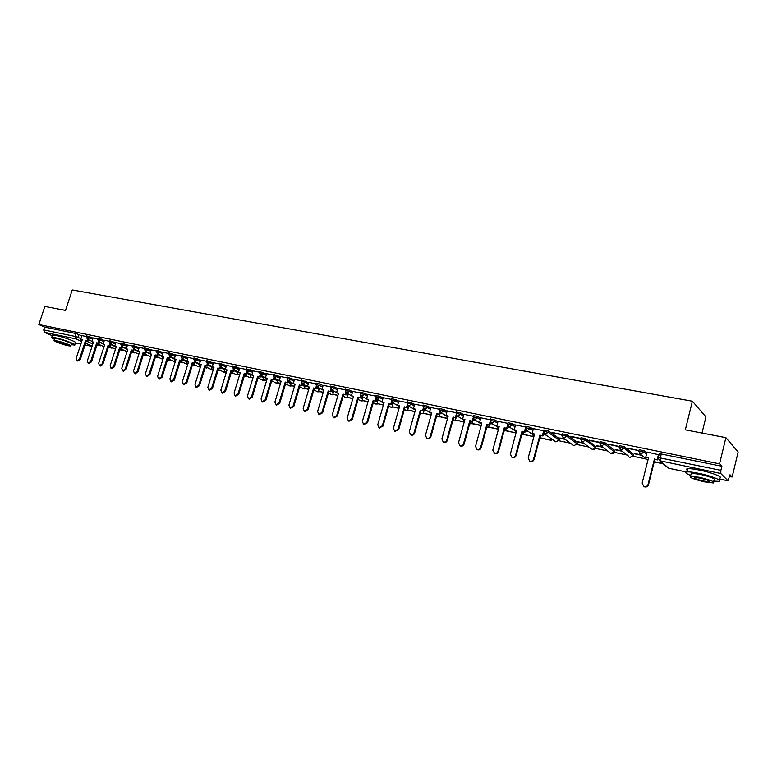 <?xml version="1.0" encoding="UTF-8"?>
<svg xmlns="http://www.w3.org/2000/svg" width="777" height="777" viewBox="0 0 777 777"><rect width="100%" height="100%" fill="white"/><g stroke="black" fill="none" stroke-linecap="round" stroke-linejoin="round"><path stroke-width="1.17" d="M93.055 338.121L86.655 335.878M104.351 340.452L97.931 338.199M115.802 342.822L109.353 340.549M127.418 345.221L120.94 342.939M139.19 347.649L132.682 345.357M151.126 350.116L144.6 347.814M163.238 352.622L156.672 350.301M175.515 355.157L168.92 352.816M187.976 357.731L181.352 355.38M200.602 360.343L193.949 357.974M213.422 362.995L206.74 360.606M226.428 365.685L219.706 363.286M239.627 368.405L232.877 365.996M253.011 371.183L246.231 368.745M266.608 373.99L259.79 371.542M280.4 376.845L273.553 374.378M294.405 379.739L287.529 377.253M308.624 382.682L301.709 380.176M323.067 385.674L320.085 384.071L316.122 383.148M337.723 388.704L334.761 387.092L330.749 386.159M352.612 391.793L349.66 390.151L345.6 389.219M367.744 394.92L364.801 393.269L360.693 392.327M383.11 398.106L380.176 396.435L376.019 395.493M398.718 401.34L395.804 399.65L391.598 398.698M414.588 404.632L411.684 402.913L407.43 401.962M430.711 407.974L427.816 406.235L423.514 405.273M447.096 411.373L444.221 409.605L439.86 408.644M463.752 414.831L460.897 413.034L456.478 412.072M480.681 418.347L477.845 416.521L473.378 415.549M497.902 421.921L495.085 420.075L490.559 419.094M515.413 425.563L512.626 423.679L508.032 422.698M533.226 429.263L530.458 427.35L525.796 426.359M559.226 440.17L559.537 438.859L548.601 431.08L543.881 430.089M577.301 443.939L577.622 442.628L567.055 434.877L562.266 433.877M580.633 439.083L585.489 440.093L595.677 447.775L595.969 446.678L585.839 438.743L580.982 437.733M614.685 450.563L604.962 442.676L600.029 441.657M633.731 454.526L624.426 446.678L619.395 445.648M646.823 452.962L644.23 450.757L639.15 449.728M551.437 439.19L552.224 439.355M559.013 440.782L570.386 443.162M577.078 444.561L588.849 447.018M595.464 448.407L607.643 450.951M614.16 452.321L626.757 454.953M633.187 456.303L646.221 459.032M729.593 476.476L732.138 477.01L730.001 474.776L728.039 480.808L720.774 473.504L660.188 460.858L668.764 468.259L686.489 472.008M702 433.061L705.953 416.938L692.404 401.223L685.324 429.846L725.893 437.665L719.551 463.869L38.85 324.543L44.852 306.439L65.521 310.421L72.251 289.967L692.404 401.223M725.893 437.665L738.15 451.991L732.138 477.01M52.282 335.722L44.415 332.294L43.716 329.914L44.639 327.098L76.146 333.576L81.906 335.819M44.639 327.098L38.85 324.543M659.246 453.875L658.323 457.556L720.881 470.357L720.774 473.504M720.881 470.357L721.872 466.287L719.551 463.869M659.013 454.807L646.998 452.029L645.765 457.206L648.513 457.779L642.161 483.071L643.803 486.451C645.862 487.062 647.29 486.373 648.086 484.382L654.438 459.013L657.624 459.935L658.177 457.721M638.937 450.592L627.787 448.076M641.278 454.914L634.362 453.477M619.211 446.464L608.372 444.075M621.59 450.825L615.238 449.504M599.65 442.278L589.296 440.141M602.243 446.804L596.445 445.6M580.798 438.451L570.551 436.276M583.236 442.851L577.981 441.754M562.092 434.547L552.126 432.488M564.558 438.966L559.819 437.985M543.696 430.749L533.391 428.651M525.621 427.02L515.52 424.941L514.277 429.788L516.715 430.303L510.363 454.001L511.8 457.177C513.587 457.663 514.85 456.993 515.598 455.157L521.95 431.39L524.941 432.265L525.689 429.467M507.847 423.358L498.057 421.367M490.374 419.765L480.827 417.812M473.193 416.219L463.888 414.326M456.293 412.742L447.183 410.858L445.94 415.54L448.212 416.016L441.87 438.898L443.201 441.958C444.862 442.395 446.056 441.734 446.765 439.976L453.108 417.035L456.002 417.88L456.662 415.51M439.675 409.314L430.837 407.517M442.356 413.568L440.229 413.179M423.319 405.944L414.665 404.166L413.422 408.76L415.627 409.226L409.294 431.721L410.577 434.722C412.179 435.139 413.335 434.479 414.034 432.76L420.367 410.207L423.212 411.043L423.834 408.819M426.039 410.169L424.3 409.867M407.235 402.632L398.844 400.922M409.974 406.837L408.624 406.604M391.404 399.368L383.178 397.678L381.934 402.195L384.071 402.641L377.758 424.757L378.991 427.719L382.342 425.777L388.665 403.603L391.462 404.419L392.055 402.331M394.172 403.545L393.181 403.389M375.825 396.163L367.812 394.512L366.569 398.999L368.677 399.436L362.364 421.367L363.568 424.3L366.88 422.358L373.193 400.378L375.961 401.185L376.554 399.145M378.622 400.31L377.991 400.233M360.499 393.007L352.68 391.394L351.437 395.843L353.516 396.27L347.212 418.026L348.397 420.93L351.66 419.007L357.954 397.202L360.713 397.999L361.286 396.017M345.406 389.889L337.791 388.325L336.548 392.735L338.587 393.162L332.294 414.733L333.459 417.618L336.674 415.695L342.968 394.075L345.697 394.871L346.26 392.929M348.242 393.997L347.348 397.319L352.875 398.484M330.546 386.829L323.164 385.324M315.918 383.819L308.683 382.323L307.449 386.664L309.421 387.082L303.156 408.304L304.263 411.14L307.391 409.246L313.665 387.966L316.356 388.753L316.909 386.878M301.515 380.847L294.464 379.399L293.23 383.702L295.173 384.11L288.918 405.167L290.006 407.974L293.094 406.089L299.349 384.984L302.02 385.761L302.564 383.925L305.293 382.265L308.284 383.838M287.325 377.923L280.497 376.534M273.358 375.048L266.657 373.669L265.423 377.904L267.317 378.302L261.072 399.028L262.121 401.787L265.132 399.922L271.367 379.147L273.999 379.914L274.534 378.146M259.586 372.212L253.059 370.862L251.835 375.077L253.69 375.466L247.465 396.027L248.494 398.766L251.457 396.911L257.692 376.291L260.295 377.059L260.819 375.32M246.027 369.415L239.666 368.104L238.442 372.28L240.278 372.669L234.062 393.065L235.072 395.784L237.995 393.939L244.211 373.484L246.804 374.242L247.319 372.533M232.673 366.666L226.476 365.384L225.243 369.531L227.049 369.91L220.853 390.151L221.833 392.851L224.728 391.006L230.934 370.716L233.498 371.464L234.013 369.784M213.461 362.704L219.502 363.957M206.527 361.276L200.651 360.072L199.427 364.151L201.185 364.51L195.008 384.46L195.95 387.101L198.766 385.285L204.953 365.297L207.478 366.035L207.983 364.413M193.745 358.644L188.015 357.459L186.791 361.509L188.52 361.878L182.362 381.662L183.285 384.294L186.072 382.488L192.24 362.645L194.755 363.383L195.25 361.781M181.138 356.051L175.553 354.895L174.339 358.916L176.049 359.275L169.891 378.914L170.804 381.526L173.553 379.72L179.71 360.033L182.206 360.761L182.692 359.188M168.716 353.486L163.277 352.37L162.063 356.361L163.743 356.711L157.605 376.204L158.498 378.797L161.208 377L167.356 357.459L169.833 358.187L170.318 356.633M156.468 350.961L151.165 349.873L149.951 353.836L151.612 354.176L145.493 373.533L146.367 376.107L149.048 374.32L155.177 354.924L157.634 355.643L158.12 354.108M144.386 348.475L139.229 347.416L138.015 351.34L139.656 351.69L133.547 370.901L134.402 373.446L137.053 371.678L143.162 352.418L145.61 353.127L146.086 351.622M132.478 346.018L127.457 344.988L126.243 348.892L127.855 349.223L121.766 368.298L122.601 370.833L125.223 369.065L131.323 349.951L133.741 350.65L134.217 349.164M120.726 343.599L115.841 342.589L114.637 346.464L116.229 346.804L110.14 365.744L110.965 368.249L113.559 366.491L119.639 347.513L122.047 348.213L122.513 346.746M109.149 341.21L104.38 340.229L103.186 344.085L104.749 344.405L98.689 363.209L99.485 365.705L102.049 363.957L108.12 345.114L110.509 345.804L110.975 344.366M93.085 337.908L97.717 338.859M302.544 384.003L305.322 385.46M316.861 387.053L319.396 388.403M331.39 390.151L333.683 391.385M346.153 393.298L348.193 394.415M361.14 396.503L362.917 397.494M376.369 399.767L377.884 400.621M391.841 403.088L393.075 403.787M407.556 406.468L408.498 407.022M423.523 409.906L424.174 410.295M86.441 336.538L81.935 335.606L80.74 339.403L82.265 339.724L76.224 358.255L77.001 360.713L79.497 358.984L85.538 340.404L87.898 341.093L88.355 339.685M559.751 438.257L565.112 439.374M577.903 442.035L583.78 443.249M596.377 445.872L602.758 447.202M615.17 449.786L622.086 451.223M634.285 453.758L641.753 455.312M721.872 466.287L659.314 453.613M627.709 448.368L638.917 450.679M608.294 444.366L619.172 446.61M589.219 440.433L599.786 442.608M570.473 436.567L580.74 438.684M552.049 432.77L562.024 434.819M546.202 435.149L543.308 434.547M528.156 431.4L525.33 430.808M510.411 427.709L507.663 427.136M492.977 424.087L490.287 423.523M475.825 420.522L473.193 419.978M458.954 417.016L456.39 416.482M648.086 484.382L648.504 484.702C647.707 486.693 646.279 487.383 644.22 486.771L643.463 486.276M645.765 457.206L648.455 458.032M658.507 454.399L657.216 459.595M654.205 461.926L663.267 463.83M654.263 461.684L662.878 463.49M648.504 484.702L654.846 459.362L657.624 459.935M658.206 457.585L658.925 454.72M703.03 433.255L715.228 435.606M713.791 481.138L718.521 481.332C723.805 480.934 711.887 476.019 699.183 473.426C693.307 472.212 689.199 471.717 686.868 471.94C684.556 472.367 685.848 473.543 690.724 475.466M719.298 478.127C724.591 477.69 712.674 472.766 699.97 470.182C694.094 468.987 689.986 468.502 687.655 468.745C686.246 468.939 686.12 469.454 687.276 470.289M690.996 474.358L691.268 473.261L700.155 474.329C711.246 477.02 715.879 478.914 714.053 480.021L713.607 481.886M699.426 477.311L690.539 476.214C688.781 477.301 693.385 479.176 704.341 481.847L713.344 482.973C715.161 481.886 710.518 480.001 699.426 477.311M703.476 481.05L709.265 481.769C710.431 481.07 707.449 479.856 700.31 478.127L694.57 477.418C693.434 478.117 696.406 479.331 703.476 481.05M61.956 309.741L65.569 310.295M71.231 344.648L74.641 345.056C77.515 344.784 62.966 339.267 55.216 337.713L51.758 337.305C51.039 337.519 52.001 338.209 54.652 339.374M74.777 344.629L75.379 342.793C78.254 342.511 63.714 336.975 55.963 335.441L52.37 335.46M54.876 338.704L57.469 338.694C63.044 339.821 73.504 343.784 71.455 343.978L70.872 345.755M56.779 340.792L54.283 340.491C52.292 340.705 62.714 344.619 68.23 345.736L70.775 346.056C72.824 345.872 62.354 341.919 56.779 340.792M66.22 344.871L67.852 345.066C67.298 344.24 64.297 343.113 58.838 341.686L57.226 341.482C57.799 342.317 60.791 343.444 66.22 344.871M533.401 428.622L532.099 433.508L534.576 434.022L528.214 457.944L529.681 461.149C531.507 461.655 532.799 460.975 533.546 459.12L534.071 459.45C533.323 461.305 532.041 461.975 530.215 461.47L529.632 461.12M532.099 433.508L534.518 434.256M533.546 459.12L539.898 435.13L542.919 436.014L543.696 433.08M543.929 429.866L542.404 435.654M541.064 435.625L540.481 437.83L540.996 438.17L551.146 440.306L551.524 438.869M539.704 438.228L540.491 437.82L551.146 440.306M551.019 438.519L550.64 439.957M534.071 459.45L540.423 435.489L542.919 436.014M540.423 435.489L539.898 435.13M515.598 455.157L516.142 455.497C515.404 457.323 514.141 458.003 512.344 457.507L511.781 457.167L512.344 457.507M514.277 429.788L516.656 430.536M525.388 428.234L524.407 431.905M523.494 431.963L522.911 434.139L523.436 434.489L533.42 436.587L533.78 435.217M522.911 434.139L533.42 436.587M533.265 434.867L532.905 436.237M516.142 455.497L522.494 431.75L524.941 432.265M522.494 431.75L521.95 431.39M497.95 451.272L498.513 451.602C497.775 453.418 496.532 454.089 494.774 453.613L494.24 453.292C495.969 453.749 497.212 453.078 497.95 451.272L504.302 427.709L507.274 428.574L507.993 425.903M498.057 421.348L496.765 426.136L499.164 426.641L492.803 450.136L494.774 453.613M496.765 426.136L499.096 426.874M507.634 424.834L506.721 428.214M506.216 428.36L505.633 430.516L506.177 430.866L515.986 432.925L516.336 431.623M505.633 430.516L515.986 432.925M515.802 431.274L515.452 432.575M498.513 451.602L504.856 428.069L507.274 428.574M504.856 428.069L504.302 427.709M480.837 417.793L479.535 422.552L481.895 423.038L475.543 446.328L476.923 449.446C478.651 449.902 479.875 449.242 480.604 447.445L481.177 447.775C480.458 449.572 479.234 450.242 477.505 449.776L477.01 449.494M479.535 422.552L481.827 423.271M480.604 447.445L486.956 424.096L489.898 424.951L490.588 422.387M490.19 421.425L489.325 424.592M489.219 424.805L488.636 426.952L489.189 427.301L498.455 429.244M488.636 426.952L498.494 429.108M498.63 427.738L498.3 428.982M481.177 447.775L487.519 424.456L489.898 424.951M487.519 424.456L486.956 424.096M463.898 414.306L462.597 419.017L464.918 419.502L458.566 442.579L459.926 445.668C461.616 446.124 462.82 445.454 463.539 443.677L464.131 444.017C463.413 445.794 462.208 446.454 460.518 446.008L460.052 445.745M462.597 419.017L464.85 419.726M463.539 443.677L469.891 420.542L472.804 421.387L473.484 418.92M473.047 418.036L472.231 421.027M472.494 421.319L471.911 423.446L472.484 423.795L481.186 425.621M471.911 423.446L481.245 425.407M464.131 444.017L470.473 420.901L472.804 421.387M470.473 420.901L469.891 420.542M446.765 439.976L447.377 440.316C446.658 442.074 445.474 442.735 443.813 442.298L443.385 442.064M445.94 415.54L448.154 416.239M456.186 414.685L455.409 417.521M456.429 416.491L455.468 419.998L464.209 422.066M455.468 419.998L464.267 421.843M447.377 440.316L453.71 417.404L456.002 417.88M453.71 417.404L453.108 417.035M430.837 407.498L429.545 412.121L431.789 412.597L425.446 435.275L426.758 438.315C428.389 438.733 429.555 438.082 430.264 436.344L430.885 436.684C430.176 438.422 429.011 439.073 427.379 438.655L426.981 438.432M429.545 412.121L431.73 412.82M430.264 436.344L436.606 413.597L439.471 414.432L440.112 412.14M439.617 411.363L438.859 414.063M440.248 413.121L439.277 416.598L447.513 418.56M439.277 416.598L447.571 418.337M430.885 436.684L437.218 413.966L439.471 414.432M437.218 413.966L436.606 413.597M414.034 432.76L414.665 433.1C413.966 434.819 412.81 435.479 411.208 435.062L410.839 434.867M413.422 408.76L415.569 409.45M423.31 408.09L422.591 410.674M424.31 409.809L423.348 413.257L431.08 415.112M423.348 413.257L431.148 414.899M414.665 433.1L420.988 410.577L423.212 411.043M420.988 410.577L420.367 410.207M398.844 400.903L397.552 405.458L399.728 405.905L393.405 428.214L394.658 431.196L398.057 429.234L398.708 429.584L394.959 431.352M397.552 405.458L399.66 406.128M398.057 429.234L404.39 406.876L407.206 407.702L407.818 405.555M407.274 404.856L406.575 407.333M408.634 406.556L407.672 409.974L414.928 411.723M407.672 409.974L414.986 411.509M398.708 429.584L405.021 407.245L408.168 408.216M405.021 407.245L404.39 406.876M382.342 425.777L383.003 426.117L379.322 427.894M376.321 398.951L384.013 402.865M391.491 401.67L390.812 404.05M393.201 403.341L392.23 406.74L399.019 408.381M392.23 406.74L399.087 408.178M383.003 426.117L389.316 403.972L391.462 404.419M389.316 403.972L388.665 403.603M366.88 422.358L367.55 422.707L363.937 424.485M366.569 398.999L368.609 399.65M375.961 398.523L375.31 400.815M378.001 400.184L377.039 403.554L383.372 405.099M377.039 403.554L383.43 404.895M367.55 422.707L373.854 400.747L375.961 401.185M373.854 400.747L373.193 400.378M351.66 419.007L352.331 419.347L348.795 421.134M351.437 395.843L353.448 396.484M360.683 395.425L360.042 397.63M363.044 397.076L362.082 400.417L367.968 401.874M362.082 400.417L368.036 401.66M352.331 419.347L358.624 397.571L360.713 397.999M358.624 397.571L357.954 397.202M336.674 415.695L337.364 416.045L333.887 417.822M336.548 392.735L338.529 393.376M345.639 392.366L345.017 394.502M347.348 397.319L352.816 398.688M337.364 416.045L343.648 394.444L345.697 394.871M343.648 394.444L342.968 394.075M323.174 385.314L321.882 389.675L323.892 390.093L317.608 411.499L318.745 414.355L321.921 412.441L322.62 412.791L319.201 414.578M321.882 389.675L323.834 390.307M321.921 412.441L328.205 390.996L330.915 391.783L331.468 389.879M330.827 389.345L330.225 391.414M333.77 391.113L332.838 394.279L337.888 395.561M332.838 394.279L337.946 395.357M322.62 412.791L328.894 391.365L330.915 391.783M328.894 391.365L328.205 390.996M307.391 409.246L308.1 409.586L304.739 411.373M307.449 386.664L309.363 387.286M316.249 386.373L315.656 388.383M319.444 388.228L318.551 391.287L323.193 392.472M318.551 391.287L323.251 392.268M308.1 409.586L314.364 388.335L316.356 388.753M314.364 388.335L313.665 387.966M293.094 406.089L293.813 406.439L290.511 408.216M293.23 383.702L295.114 384.314M301.894 383.44L301.311 385.392M305.342 385.382L304.467 388.335L308.731 389.442M304.467 388.335L308.79 389.238M293.813 406.439L300.068 385.353L302.02 385.761M300.068 385.353L299.349 384.984M280.497 376.515L279.225 380.788L281.138 381.186L274.893 402.078L275.961 404.856L279.001 402.981L279.73 403.331L276.486 405.108M279.225 380.788L281.08 381.39M279.001 402.981L285.256 382.041L287.908 382.818L288.442 381.012M287.752 380.545L287.189 382.439M291.453 382.575L290.608 385.421L294.473 386.451M290.608 385.421L294.541 386.247M279.73 403.331L285.975 382.41L287.908 382.818M285.975 382.41L285.256 382.041M265.132 399.922L265.86 400.272L262.665 402.049M265.423 377.904L267.249 378.506M273.825 377.7L273.271 379.545M285.412 384.547L285.635 383.828M277.768 379.798L276.942 382.556L280.448 383.508M276.942 382.556L280.507 383.304M265.86 400.272L272.096 379.516L273.999 379.914M272.096 379.516L271.367 379.147M251.457 396.911L252.204 397.261L249.058 399.028M251.835 375.077L253.545 375.65M260.11 374.883L259.567 376.69M271.464 381.624L272.057 381.002M264.277 377.068L263.481 379.739L266.618 380.604M263.481 379.739L266.676 380.409M252.204 397.261L258.43 376.66L260.295 377.059M258.43 376.66L257.692 376.291M237.995 393.939L238.743 394.289L235.654 396.056M238.442 372.28L240.21 372.863M246.591 372.115L246.056 373.873M257.799 378.749L258.683 378.214M250.99 374.368L250.204 376.952L253.001 377.748M257.847 378.584L258.479 378.894M250.204 376.952L253.059 377.554M238.743 394.289L244.959 373.854L246.804 374.242M244.959 373.854L244.211 373.484M224.728 391.006L225.485 391.365L222.436 393.123M225.243 369.531L226.991 370.105M233.275 369.376L232.75 371.095M244.328 375.922L245.299 376.126L245.493 375.476M237.888 371.707L237.131 374.213L239.588 374.932M244.386 375.728L245.299 376.126M237.131 374.213L239.646 374.737M244.765 375.106L244.57 375.767M225.485 391.365L231.682 371.085L233.498 371.464M231.682 371.085L230.934 370.716M213.51 362.713L212.247 366.822L214.025 367.191L207.838 387.286L208.799 389.957L211.655 388.131L212.422 388.481L209.421 390.239M212.247 366.822L213.966 367.385M211.655 388.131L217.842 367.987L220.396 368.735L220.901 367.074M220.153 366.676L219.638 368.356M231.06 373.145L232.304 373.407L232.498 372.766M224.98 369.075L224.242 371.503L226.36 372.154M231.119 372.95L232.304 373.407M224.242 371.503L226.428 371.96M231.769 372.406L231.565 373.047M212.422 388.481L218.609 368.356L220.396 368.735M218.609 368.356L217.842 367.987M198.766 385.285L199.543 385.635L196.581 387.393M199.427 364.151L201.117 364.714M207.226 364.015L206.711 365.666M217.978 370.396L219.502 370.716L219.697 370.095M212.257 366.482L211.529 368.842L213.335 369.425M218.036 370.202L219.502 370.716M211.529 368.842L213.393 369.23M218.949 369.735L218.755 370.357M199.543 385.635L205.72 365.666L207.478 366.035M205.72 365.666L204.953 365.297M186.072 382.488L186.849 382.838L183.935 384.586M186.791 361.509L188.461 362.072M194.483 361.392L193.978 363.014M205.089 367.696L206.876 368.065L207.061 367.463M199.611 364.238L198.999 366.21L200.495 366.725M205.147 367.502L206.876 368.065M198.999 366.21L200.553 366.54M206.313 367.103L206.128 367.706M186.849 382.838L193.007 363.014L194.755 363.383M193.007 363.014L192.24 362.645M173.553 379.72L174.339 380.079L171.464 381.818M174.339 358.916L175.981 359.469M181.915 358.809L181.42 360.392M192.385 365.025L194.435 365.452L194.609 364.869M187.238 361.723L186.645 363.626L187.84 364.073M192.443 364.84L194.435 365.452M186.645 363.626L187.898 363.889M193.861 364.51L193.677 365.093M174.339 380.079L180.487 360.402L182.206 360.761M180.487 360.402L179.71 360.033M161.208 377L162.005 377.35L159.168 379.089M162.063 356.361L163.685 356.896M174.446 358.585L169.541 356.264L169.046 357.808M179.866 362.403L182.158 362.878L182.333 362.315M175.039 359.246L174.466 361.072L175.359 361.451M179.924 362.208L182.158 362.878M174.466 361.072L175.417 361.266M181.575 361.956L181.391 362.519M162.005 377.35L168.143 357.828L169.833 358.187M168.143 357.828L167.356 357.459M149.048 374.32L149.844 374.669L147.047 376.398M149.951 353.836L151.554 354.37M157.323 353.739L156.837 355.264M167.521 359.809L170.056 360.343L170.231 359.79M167.579 359.625L170.056 360.343M163.015 356.76L162.451 358.547L163.121 358.692M162.451 358.547L163.073 358.838M169.464 359.43L169.289 359.984M149.844 374.669L155.963 355.293L157.634 355.643M155.963 355.293L155.177 354.924M137.053 371.678L137.859 372.028L135.101 373.747M138.015 351.34L139.588 351.874M145.289 351.253L144.804 352.758M155.342 357.255L158.12 357.838L158.285 357.294M155.4 357.07L158.12 357.838M151.165 354.293L150.991 356.148M157.517 356.934L157.343 357.478M137.859 372.028L143.959 352.787L145.61 353.127M143.959 352.787L143.162 352.418M125.223 369.065L126.029 369.415L123.31 371.134M126.243 348.892L127.797 349.417M133.411 348.795L132.945 350.281M143.347 354.739L146.348 355.371L146.513 354.846M143.405 354.555L146.348 355.371M139.481 351.855L139.034 353.642M145.726 354.477L145.561 355.011M126.029 369.415L132.119 350.32L133.741 350.65M132.119 350.32L131.323 349.951M113.559 366.491L114.374 366.841L111.684 368.56M114.637 346.464L116.103 346.979M121.707 346.377L121.241 347.843M131.507 352.253L134.732 352.933L134.897 352.418M131.566 352.068L134.732 352.933M134.11 352.059L133.945 352.573M114.374 366.841L120.445 347.882L122.047 348.213M120.445 347.882L119.639 347.513M102.049 363.957L102.875 364.306L100.223 366.016M103.186 344.085L104.691 344.59M110.159 343.997L109.693 345.435M119.833 349.805L123.271 350.524L123.436 350.029M119.891 349.621L123.271 350.524M122.64 349.669L122.484 350.165M102.875 364.306L108.935 345.483L110.509 345.804M108.935 345.483L108.12 345.114M93.123 337.908L91.88 341.725L93.434 342.045L87.383 360.722L88.17 363.189L90.695 361.451L91.521 361.8L88.908 363.5M91.88 341.725L93.376 342.23M90.695 361.451L96.756 342.744L99.126 343.434L99.592 342.006M98.776 341.637L98.31 343.065M108.314 347.387L111.966 348.154L112.121 347.669M108.372 347.212L111.966 348.154M111.334 347.309L111.169 347.795M91.521 361.8L97.572 343.113L99.126 343.434M97.572 343.113L96.756 342.744M79.497 358.984L80.332 359.333L77.749 361.023M80.74 339.403L82.207 339.899M87.539 339.316L87.082 340.724M96.96 345.007L100.816 345.814L100.971 345.338M97.018 344.823L100.816 345.814M80.332 359.333L86.364 340.773L87.898 341.093M86.364 340.773L85.538 340.404M86.325 336.907L92.725 339.141M89.996 336.732L89.666 337.762L87.442 339.277L92.016 341.326M97.601 339.228L104.021 341.482M101.292 339.063L100.961 340.093L98.718 341.618L103.312 343.687M109.023 341.589L115.472 343.852M112.752 341.414L112.412 342.453L110.149 343.988L114.753 346.086M120.61 343.988L127.088 346.26M124.369 343.803L124.029 344.852L121.736 346.387L126.369 348.514M132.352 346.416L138.86 348.698M136.14 346.231L135.8 347.28L133.479 348.824L138.131 350.981M144.26 348.873L150.796 351.175M148.077 348.688L147.747 349.747L145.231 351.223M156.332 351.369L162.898 353.69M160.188 351.175L159.848 352.243L157.304 353.729M168.59 353.894L175.184 356.235M172.475 353.7L172.135 354.778L169.726 356.352L168.619 353.797L168.959 352.719M181.012 356.468L187.636 358.819M184.926 356.264L184.596 357.352L181.964 358.828M193.609 359.071L200.272 361.431M197.572 358.867L197.232 359.965L194.551 361.441M206.4 361.713L213.083 364.092M210.392 361.509L210.052 362.606L207.333 364.083M219.367 364.394L226.088 366.793M223.397 364.18L223.057 365.287L220.289 366.773M232.537 367.113L239.287 369.522M236.596 366.899L236.257 368.016L233.44 369.493M245.891 369.871L252.671 372.3M250 369.648L249.66 370.784L246.785 372.251M259.45 372.678L266.268 375.126M263.597 372.445L263.257 373.582L260.324 375.048M273.213 375.514L280.06 377.981M277.399 375.291L277.059 376.437L274.067 377.894M287.189 378.409L294.065 380.895M291.414 378.176L291.064 379.331L288.636 381.051L288.024 380.769M301.369 381.342L305.293 382.265L305.643 381.099M315.773 384.314L322.717 386.839M320.085 384.071L319.745 385.246L317.249 386.995L316.56 386.664M330.4 387.344L334.411 388.277L337.383 389.889M334.761 387.092L334.411 388.277L331.886 390.035L331.157 389.665M345.26 390.413L349.31 391.346L352.272 392.977M349.66 390.151L349.31 391.346L346.765 393.113L345.979 392.725M360.343 393.531L364.452 394.473L367.395 396.124M364.801 393.269L364.452 394.473L361.868 396.251L361.033 395.814M375.68 396.697L379.827 397.649L382.76 399.31M380.176 396.435L379.827 397.649L377.214 399.436L375.718 396.542L376.068 395.328M391.249 399.922L395.454 400.874L398.378 402.554M395.804 399.65L395.454 400.874L392.803 402.68L391.851 402.136M407.08 403.195L411.334 404.147L414.238 405.856M411.684 402.913L411.334 404.147L408.653 405.963L407.624 405.351M423.164 406.517L427.467 407.478L430.361 409.207M427.816 406.235L427.467 407.478L424.757 409.304L423.65 408.615M439.51 409.897L443.871 410.858L446.746 412.616M444.221 409.605L443.871 410.858L441.122 412.704L439.928 411.917M456.128 413.335L460.547 414.306L463.403 416.083M460.897 413.034L460.547 414.306L457.76 416.161L456.478 415.258M473.028 416.831L477.496 417.803L480.341 419.609M477.845 416.521L477.496 417.803L474.679 419.667L473.29 418.628M490.209 420.376L494.735 421.357L497.562 423.203M495.085 420.075L494.735 421.357L491.88 423.242L490.394 422.028M507.682 423.989L512.276 424.98L515.073 426.855M512.626 423.679L512.276 424.98L509.372 426.874L507.779 425.456M525.446 427.671L530.108 428.661L532.876 430.565M530.458 427.35L530.108 428.661L527.165 430.565L525.475 428.894M543.502 432.362L544.794 434.168L543.579 431.186L548.251 432.4L559.197 440.151L555.808 441.86L559.197 440.151L559.537 438.859M548.601 431.08L548.251 432.4L544.794 434.168L555.167 441.414M561.917 435.207L566.705 436.208L577.282 443.929L573.844 445.648L577.282 443.929L577.622 442.628M567.055 434.877L566.705 436.208L563.684 438.15L561.858 435.848M585.839 438.743L585.489 440.093L582.429 442.035L580.584 439.374M610.032 452.797L600.961 445.813L599.737 442.783L604.613 444.036L614.335 451.893C613.616 453.496 612.451 454.001 610.829 453.409L614.393 451.68L614.733 450.359M604.962 442.676L604.613 444.036L601.505 445.998L599.737 442.783L600.087 441.423M619.065 447.028L624.077 448.047L633.381 455.866M624.426 446.678L624.077 448.047L620.92 450.029L619.046 447.018M647.863 460.392L640.102 453.933L638.772 451.087L643.89 452.136L646.483 454.341M644.23 450.757L643.89 452.136L640.695 454.127L638.869 450.864L639.218 449.475M78.846 334.44L77.914 337.315L80.973 338.675M86.276 341.045L92.813 343.958M92.133 346.066L85.587 343.162M81.702 341.443L75.893 338.869L44.415 332.294M80.857 344.056L75.35 342.9L80.857 344.036M85.023 344.92L92.026 346.396L85.014 344.939M658.265 457.808L659.576 460.654L658.216 457.77M719.113 478.894L727.942 480.769M99.524 342.21L103.244 343.89M110.897 344.609L114.675 346.328M122.426 347.037L126.272 348.795M134.11 349.504L138.024 351.311M145.959 352L151.126 354.399M157.984 354.545L162.976 356.886M170.163 357.119L174.99 359.392M182.527 359.732L187.17 361.936M195.066 362.383L199.524 364.52M207.78 365.073L212.053 367.142M220.678 367.812L224.757 369.803M233.77 370.58L237.645 372.504M247.057 373.407L250.728 375.233M260.538 376.272L263.995 378.01M274.213 379.176L277.457 380.827M288.102 382.138L291.122 383.692M302.204 385.139L304.982 386.596M316.521 388.199L319.065 389.539M331.051 391.307L333.352 392.531M345.814 394.463L347.853 395.571M360.81 397.678L362.587 398.659M376.029 400.951L377.544 401.796M391.501 404.283L392.735 404.982M422.96 410.984L423.844 411.499M438.869 414.306L439.763 414.85M455.021 417.676L455.953 418.24M471.445 421.105L472.397 421.697M488.131 424.582L489.112 425.204M505.099 428.127L506.099 428.778M522.474 431.808L523.377 432.41M540.365 435.712L540.938 436.111M596.017 446.454L595.629 447.989C594.92 449.572 593.774 450.068 592.181 449.494L595.677 447.775M633.779 454.322L633.44 455.662L629.817 457.391L633.245 456.186M628.651 456.216L620.357 449.834L619.133 446.785L619.483 445.415M591.433 448.941L581.915 441.87L580.691 438.85L581.041 437.509M573.154 445.153L563.189 437.985L561.975 434.984L562.325 433.653M521.717 434.654L522.97 434.178M504.059 431.041L505.749 430.594M488.927 427.136L486.732 427.379L488.811 427.068M472.28 423.669L470.027 423.844L472.144 423.591M453.273 420.163L455.759 420.172M437.228 416.812L439.627 416.812M421.435 413.51L423.747 413.5M405.895 410.256L408.129 410.237M390.578 407.051L392.744 407.022M375.514 403.894L377.603 403.865M360.664 400.786L362.694 400.747M346.047 397.717L348.009 397.678M331.643 394.706L333.566 394.648M317.463 391.734L319.337 391.666M302.185 383.692L307.498 386.509M303.486 388.801L305.322 388.723M289.714 385.916L291.511 385.829M276.146 383.071L277.904 382.974M262.772 380.264L264.501 380.157M249.582 377.496L251.282 377.389M236.596 374.767L238.257 374.65M223.786 372.086L225.408 371.96M211.15 369.434L212.752 369.298M198.698 366.822L200.272 366.686M186.422 364.248L187.801 364.199M174.31 361.703L175.252 361.81M162.364 359.197L162.917 359.333M150.583 356.721L143.716 353.554M138.801 354.176L131.896 351.039M661.178 453.817L660.188 460.858L659.576 460.654L667.181 467.2M76.146 333.576L75.214 336.441L77.914 337.315L75.893 338.869L75.214 336.441L43.716 329.914M686.421 472.018L668.958 468.298M525.854 426.146L525.505 427.457L526.709 430.419L534.188 435.489M508.08 422.494L507.731 423.786L508.925 426.728L516.355 431.643M490.608 418.9L490.258 420.182L491.452 423.106L498.824 427.865M473.426 415.355L473.076 416.637L474.261 419.541L481.585 424.155M456.526 411.888L456.177 413.15L457.362 416.035L464.636 420.522M439.908 408.459L439.559 409.712L440.734 412.587L447.96 416.948M423.562 405.099L423.212 406.342L424.378 409.188L431.556 413.442M407.478 401.787L407.129 403.02L408.294 405.856L415.413 409.994M391.647 398.533L391.297 399.757L392.463 402.564L399.524 406.614M360.742 392.171L360.392 393.376L361.538 396.153L366.579 398.951M345.648 389.073L345.299 390.258L346.445 393.016L351.466 395.765M330.788 386.014L330.439 387.199L331.585 389.937L336.577 392.628M316.161 383.003L315.812 384.178L316.958 386.897L321.931 389.539M301.758 380.04L301.408 381.206L302.544 383.916M287.568 377.117L287.228 378.273L288.354 380.963L293.279 383.517M273.591 374.242L273.251 375.388L274.378 378.069L279.283 380.575M259.829 371.416L259.489 372.552L260.616 375.213L265.491 377.68M246.27 368.628L245.93 369.755L247.057 372.397L251.903 374.825M232.906 365.88L232.566 366.997L233.692 369.619L238.52 372.018M219.745 363.17L219.405 364.277L220.522 366.89L225.33 369.25M206.769 360.499L206.429 361.606L207.546 364.199L212.335 366.521M193.988 357.867L193.648 358.964L194.755 361.548L199.524 363.84M181.381 355.274L181.041 356.361L182.148 358.925L186.898 361.188M156.701 350.204L156.362 351.272L157.469 353.807L162.17 356.012M144.629 347.717L144.289 348.776L145.396 351.301L150.068 353.477M132.712 345.27L132.381 346.319L133.479 348.824M120.969 342.851L120.629 343.9L121.736 346.387M109.382 340.472L109.052 341.511L110.149 343.988M97.96 338.121L97.62 339.151L98.718 341.618M86.684 335.8L86.354 336.829L87.442 339.277M539.675 438.315L540.569 437.878M521.697 434.722L523.067 434.246M504.05 431.07L505.856 430.662M452.991 419.988L455.895 420.26M436.538 416.394L439.772 416.899M420.347 412.869L421.804 413.723L423.912 413.587M404.409 409.411L406.235 410.45L408.294 410.334M388.733 406.002L390.909 407.226L392.948 407.109M383.896 403.282L382.634 402.573M373.3 402.671L375.815 404.059L377.836 403.943M368.512 400.009L367.395 399.397M358.1 399.388L360.946 400.942L362.956 400.815M353.36 396.794L352.399 396.27M343.143 396.163L346.309 397.863L348.3 397.746M338.451 393.628L337.626 393.181M328.418 392.987L331.896 394.833L333.867 394.716M323.766 390.52L323.077 390.151M313.918 389.869L317.696 391.851L319.648 391.734M309.314 387.461L308.751 387.16M299.631 386.81L303.71 388.918L305.643 388.791M285.567 383.789L289.918 386.023L291.841 385.897M271.707 380.817L276.34 383.168L278.244 383.042M258.051 377.904L262.956 380.351L264.85 380.235M244.6 375.029L249.767 377.583L251.641 377.457M231.342 372.202L236.762 374.854L238.626 374.728M218.279 369.415L223.941 372.164L225.796 372.037M205.41 366.666L211.305 369.502L213.141 369.386M192.715 363.966L198.844 366.89L200.447 366.88M180.206 361.305L187.723 364.432M167.871 358.683L175.213 361.927M155.711 356.099L162.898 359.382M127.069 351.68L120.231 348.572M115.462 349.174L108.722 346.134M104.011 346.707L97.378 343.725M719.104 478.923L728.01 480.808M686.868 471.94L687.655 468.745M691.268 473.261L690.539 476.214M709.44 481.07L709.265 481.769M51.758 337.305L52.506 335.042M54.973 338.403L54.283 340.491M530.215 461.47L529.681 461.149M477.505 449.776L476.923 449.446M460.518 446.008L459.926 445.668M443.813 442.298L443.201 441.958M427.379 438.655L426.758 438.315M411.208 435.062L410.577 434.722M395.299 431.536L394.658 431.196M379.652 428.059L378.991 427.719M364.238 424.64L363.568 424.3M349.077 421.27L348.397 420.93M334.149 417.958L333.459 417.618M319.454 414.695L318.745 414.355M304.982 411.48L304.263 411.14M290.724 408.323L290.006 407.974M276.69 405.205L275.961 404.856M262.859 402.136L262.121 401.787M249.242 399.116L248.494 398.766M235.82 396.134L235.072 395.784M222.601 393.201L221.833 392.851M209.567 390.307L208.799 389.957M196.727 387.451L195.95 387.101M184.071 384.644L183.285 384.294M171.591 381.876L170.804 381.526M159.295 379.147L158.498 378.797M147.164 376.457L146.367 376.107M135.208 373.795L134.402 373.446M123.417 371.183L122.601 370.833M111.781 368.599L110.965 368.249M100.311 366.054L99.485 365.705M88.996 363.539L88.17 363.189M77.836 361.062L77.001 360.713"/></g></svg>
